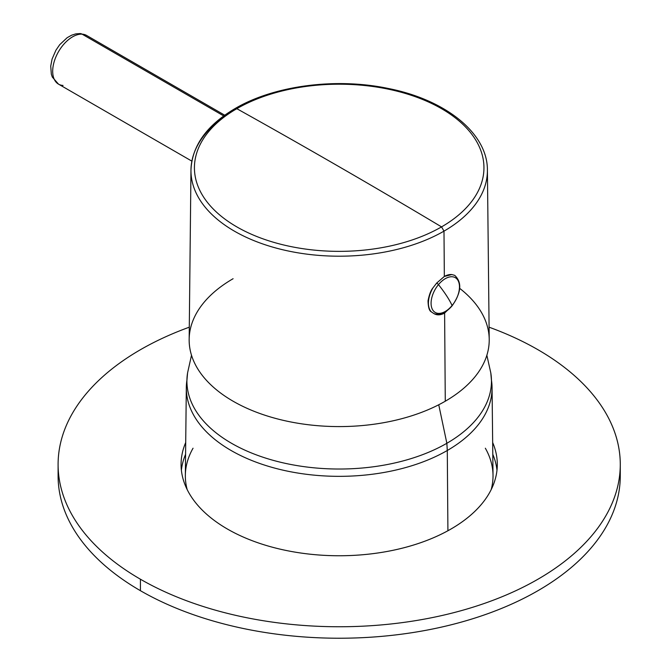 <?xml version="1.0" encoding="UTF-8"?>
<svg xmlns="http://www.w3.org/2000/svg" width="671" height="671" viewBox="0 0 671 671"><rect width="100%" height="100%" fill="white"/><g stroke="black" fill="none" stroke-linecap="round" stroke-linejoin="round"><path stroke-width="1.01" d="M193.038 448.22A153.844 88.815 0 0 0 187.167 489.562A153.844 88.815 180 0 1 185.347 475.387L186.32 387.519A152.871 88.262 0 0 0 280.235 469.515A152.871 88.262 0 0 0 447.289 450.493L447.909 530.753L447.289 450.493A152.871 88.262 0 0 0 492.061 387.519A152.871 88.262 0 0 0 491.457 380.231A152.871 88.262 180 0 1 492.061 387.519A152.871 88.262 180 0 1 447.289 450.493A152.871 88.262 180 0 1 280.235 469.515A152.871 88.262 180 0 1 186.32 387.519A152.871 88.262 180 0 1 186.915 380.231A152.871 88.262 0 0 0 186.32 387.519L187.57 372.933A152.275 87.918 0 0 0 274.431 460.683A152.275 87.918 0 0 0 446.861 443.279L447.289 450.493L446.861 443.279A152.275 87.918 0 0 0 490.803 372.933A152.275 87.918 180 0 1 446.861 443.279A152.275 87.918 180 0 1 274.431 460.683A152.275 87.918 180 0 1 187.57 372.933L191.512 355.244M486.861 355.244L490.803 372.933L492.061 387.519L493.026 475.387A153.844 88.815 180 0 1 491.206 489.562A153.844 88.815 0 0 0 485.343 448.22M438.742 404.764L446.861 443.279L438.742 404.764M233.097 278.717A150.027 86.618 0 0 0 233.097 401.216A150.027 86.618 0 0 0 445.276 401.216A150.027 86.618 0 0 0 459.727 288.387M454.703 275.353L451.826 274.556L444.336 276.452L443.992 231.134A148.224 85.578 0 0 0 487.406 170.099A148.224 85.578 180 0 1 443.992 231.134L444.336 276.452L436.712 283.036L432.938 287.909C430.891 290.275 429.255 294.577 428.031 300.826C428.199 307.259 429.314 310.95 431.361 311.881L433.793 313.516C436.896 315.42 440.503 315.269 444.613 313.072L451.826 306.035L444.613 313.072L445.276 401.216L444.613 313.072C440.503 315.269 436.896 315.42 433.793 313.516L431.361 311.881A21.782 12.581 -60 0 1 432.938 287.909L436.712 283.036L444.336 276.452L451.826 274.556A21.749 12.556 120 0 0 444.202 276.536A21.749 12.556 -60 0 1 451.826 274.556L454.695 275.345A21.782 12.581 -60 0 1 454.703 275.353L454.703 275.353A21.782 12.581 120 0 0 454.695 275.345C462.202 282.374 461.338 292.522 452.111 305.817A2.105 0.486 -140.4 0 0 452.086 305.523A20.08 11.592 120 0 0 457.739 280.017A20.08 11.592 120 0 0 438.473 284.613A2.105 0.486 -140.4 0 0 436.704 283.045A2.105 0.486 39.6 0 1 438.473 284.613A20.08 11.592 120 0 0 432.82 310.119A20.08 11.592 120 0 0 452.086 305.523A2.105 0.486 39.6 0 1 452.111 305.817C446.223 312.594 440.394 315.269 434.623 313.843A21.749 12.556 -60 0 1 433.793 313.516M236.871 108.71A148.224 85.578 0 0 0 234.749 109.901A148.224 85.578 180 0 1 236.871 108.71M489.218 339.425A150.027 86.618 180 0 1 445.276 401.216A150.027 86.618 180 0 1 281.342 419.887A150.027 86.618 180 0 1 189.163 339.425L190.967 170.099A148.224 85.578 0 0 0 282.046 249.587A148.224 85.578 0 0 0 443.992 231.134L441.552 226.882A144.768 83.581 0 0 0 441.552 108.685A144.768 83.581 0 0 0 236.821 108.685L235.11 108.534L234.38 110.119A148.224 85.578 0 0 0 190.967 170.099A148.224 85.578 180 0 0 282.046 249.587A148.224 85.578 180 0 0 443.992 231.134L441.552 226.882A8432.625 4868.6 -120 0 0 339.19 166.769A8432.625 4868.6 -120 0 0 236.821 108.685A144.768 83.581 0 0 0 236.821 226.882A144.768 83.581 0 0 0 441.552 226.882A144.768 83.581 180 0 1 236.821 226.882A144.768 83.581 180 0 1 236.821 108.685A144.768 83.581 180 0 1 441.552 108.685A144.768 83.581 180 0 1 441.552 226.882A8432.625 4868.6 60 0 0 339.19 166.769A8432.625 4868.6 60 0 0 236.821 108.685L235.11 108.534C274.204 85.494 336.196 77.442 388.324 88.48C445.703 99.769 487.649 133.311 487.406 170.099L489.218 339.425M431.361 311.881C429.314 310.95 428.199 307.259 428.031 300.826C429.255 294.577 430.891 290.275 432.938 287.909A21.782 12.581 120 0 0 431.361 311.881M438.473 284.613A20.08 11.592 -60 0 1 457.739 280.017A20.08 11.592 -60 0 1 452.086 305.523A105.406 24.231 -140.4 0 0 446.643 295.852A105.406 24.231 -140.4 0 0 438.473 284.613A105.406 24.231 39.6 0 1 446.643 295.852A105.406 24.231 39.6 0 1 452.086 305.523A20.08 11.592 -60 0 1 432.82 310.119A20.08 11.592 -60 0 1 438.473 284.613M224.718 115.194L86.618 35.454L80.084 33.55L75.672 33.902L71.612 35.211L67.184 37.677L59.702 44.697L55.928 50.208L52.086 59.056L50.728 66.085L51.332 74.213L52.321 77.081L58.511 84.143A28.107 16.23 -60 0 1 56.649 55.232A28.107 16.23 -60 0 1 82.088 34.154A28.107 16.23 -60 0 1 86.618 35.454L86.618 35.454A28.107 16.23 120 0 0 82.088 34.154A7.029 5.502 -86.9 0 0 80.084 33.55A7.029 5.502 93.1 0 1 82.088 34.154A28.107 16.23 120 0 0 56.649 55.232A28.107 16.23 120 0 0 58.511 84.143A28.107 16.23 120 0 0 63.032 85.443M82.088 34.154L223.711 115.924L82.088 34.154M496.985 470.212A158.113 91.281 0 0 0 492.791 454.309A158.113 91.281 180 0 1 496.985 470.212M492.665 442.524A158.113 91.281 180 0 1 497.303 464.475A158.113 91.281 180 0 1 399.698 548.811A158.113 91.281 180 0 1 227.385 529.016A158.113 91.281 180 0 1 181.078 464.475A158.113 91.281 180 0 1 185.708 442.524A158.113 91.281 0 0 0 227.385 529.016A158.113 91.281 0 0 0 416.934 543.955A158.113 91.281 0 0 0 492.665 442.524M185.582 454.309A158.113 91.281 0 0 0 181.388 470.212A158.113 91.281 180 0 1 185.582 454.309M58.276 470.212A281.09 162.281 0 0 0 140.432 590.698A281.09 162.281 0 0 0 451.331 624.76A281.09 162.281 0 0 0 620.096 470.212A281.09 162.281 180 0 1 620.272 475.949A281.09 162.281 180 0 1 446.752 625.875A281.09 162.281 180 0 1 140.432 590.698L140.432 579.224A281.09 162.281 0 0 0 446.752 614.401A281.09 162.281 0 0 0 620.272 464.475A281.09 162.281 0 0 0 537.949 349.717A281.09 162.281 0 0 0 489.084 327.188A281.09 162.281 180 0 1 537.949 349.717A281.09 162.281 180 0 1 537.949 579.224A281.09 162.281 180 0 1 140.432 579.224A281.09 162.281 180 0 1 189.289 327.188A281.09 162.281 0 0 0 58.1 464.475A281.09 162.281 0 0 0 140.432 579.224L140.432 590.698A281.09 162.281 180 0 1 58.1 475.949L58.1 464.475M235.11 108.534C206.71 125.276 191.99 145.792 190.967 170.099M191.847 161.124L58.511 84.143M620.272 464.475L620.272 475.949"/></g></svg>

